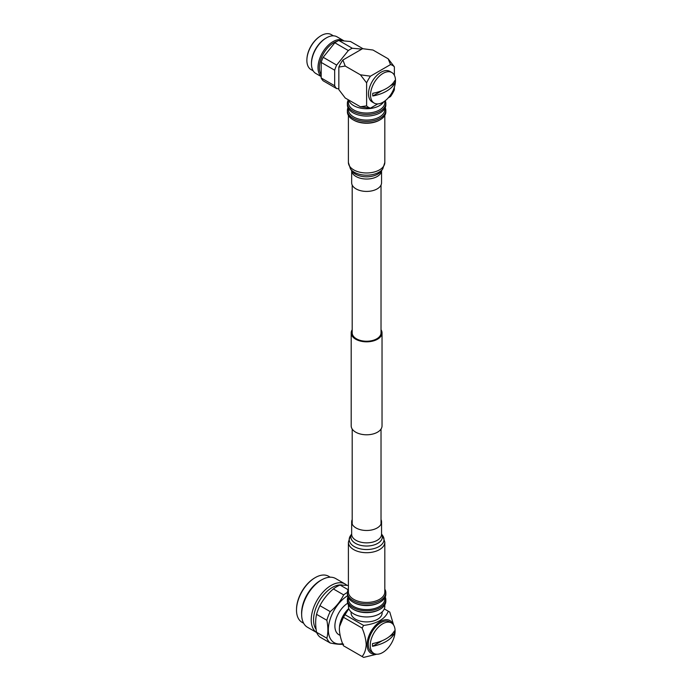 <?xml version="1.0" encoding="UTF-8"?>
<svg xmlns="http://www.w3.org/2000/svg" width="692" height="692" viewBox="0 0 692 692"><rect width="100%" height="100%" fill="white"/><g stroke="black" fill="none" stroke-linecap="round" stroke-linejoin="round"><path stroke-width="1.04" d="M321.183 74.615A20.224 11.678 -60 0 1 319.349 67.574A20.224 11.678 -60 0 1 337.212 41.269M321.183 76.388A21.175 12.222 -60 0 1 318.009 67.574A21.175 12.222 -60 0 1 327.247 46.269A21.175 12.222 -60 0 1 343.561 40.594A21.175 12.222 -60 0 1 344.106 40.94M321.183 76.57L315.837 73.482A21.175 12.222 -60 0 1 311.461 63.794A21.175 12.222 -60 0 1 326.425 37.861A21.175 12.222 -60 0 1 337.013 36.814L343.561 40.594M326.425 37.861L325.759 38.25A20.224 11.678 -60 0 0 311.461 63.015L311.461 63.794M313.182 70.852L311.054 69.624A20.224 11.678 -60 0 1 306.867 60.368A20.224 11.678 -60 0 1 306.945 58.586A20.224 11.678 -60 0 1 319.661 36.564A20.224 11.678 -60 0 1 331.278 34.6L333.406 35.828M321.183 62.41L334.677 70.195L334.677 85.765A24.099 13.918 -60 0 0 336.658 88.593L323.173 80.808A24.099 13.918 -60 0 1 321.183 77.98L321.183 62.41A24.099 13.918 -60 0 1 323.173 57.289L334.85 42.766A24.099 13.918 -60 0 1 338.82 40.473L350.498 41.511L362.893 48.665M334.677 70.195A24.099 13.918 -60 0 1 336.658 65.083L323.173 57.289M334.677 85.765L321.183 77.98M334.85 42.766L348.335 50.551A24.099 13.918 -60 0 1 352.306 48.258L338.82 40.473M336.658 88.593L338.846 88.792M361.829 49.106L352.306 48.258M348.335 50.551L336.658 65.083M306.945 58.586L306.997 57.981A19.35 11.176 -60 0 1 319.168 36.91L319.661 36.564M370.471 76.172L360.411 74.814L366.613 82.876A24.159 13.952 -60 0 1 370.471 76.172L390.513 64.598A24.159 13.952 -60 0 1 394.371 66.847L394.371 75.298M360.411 74.814L345.221 66.051L342.895 60.031L362.565 48.682L372.979 50.023L388.169 58.794L390.513 64.598M394.371 87.218L394.371 89.856A24.159 13.952 -60 0 1 390.513 96.551L388.264 97.857M366.613 82.876L366.613 105.885L360.411 106.776L370.471 108.125A24.159 13.952 -60 0 1 366.613 105.885M377.754 103.921L370.471 108.125M342.895 60.031A24.004 13.857 120 0 0 338.846 67.063L338.846 89.631L345.221 98.004L360.411 106.776M388.169 58.794L394.371 66.847M345.221 66.051L338.846 67.063M370.531 95.02A17.646 10.19 120 0 0 374.182 103.099A17.646 10.19 120 0 0 383.013 102.226A17.646 10.19 120 0 0 395.487 80.609A17.646 10.19 120 0 0 391.836 72.53A17.646 10.19 120 0 0 383.013 73.404A17.646 10.19 120 0 0 370.531 95.02M386.473 91.171A33.951 19.601 180 0 1 372.772 95.989A15.682 9.057 -60 0 1 372.772 93.282A33.951 19.601 0 0 0 386.473 88.464A33.951 19.601 0 0 0 394.821 80.549A15.682 9.057 -60 0 1 394.821 83.265A33.951 19.601 180 0 1 386.473 91.171M391.836 72.53L389.821 71.371A17.646 10.19 120 0 0 376.223 76.094A17.646 10.19 120 0 0 368.516 93.861A17.646 10.19 120 0 0 372.166 101.94L374.182 103.099M372.772 95.989L382.174 90.566M390.115 85.981L394.821 83.265M381.552 170.639L381.552 182.792A14.947 8.624 180 0 1 377.408 188.76A14.947 8.624 180 0 1 361.042 190.793A14.947 8.624 180 0 1 351.666 182.792L351.666 170.639M383.731 101.785A18.208 10.51 180 0 1 379.761 105.478A18.208 10.51 180 0 1 361.293 108.263A18.208 10.51 180 0 1 348.664 99.994M384.821 101.032L384.821 102.52A18.208 10.51 180 0 1 379.761 109.794A18.208 10.51 180 0 1 359.823 112.277A18.208 10.51 180 0 1 348.405 102.52L348.405 99.838M385.271 100.686A19.229 11.098 180 0 1 385.833 103.35A19.229 11.098 180 0 1 380.496 111.023A19.229 11.098 180 0 1 359.451 113.644A19.229 11.098 180 0 1 347.384 103.35A19.229 11.098 180 0 1 348.379 99.83M385.833 103.35L385.833 104.933A19.229 11.098 180 0 1 380.496 112.614A19.229 11.098 180 0 1 374.017 115.183A19.229 11.098 180 0 1 359.209 115.183A19.229 11.098 180 0 1 347.384 104.933L347.384 103.35M374.017 115.183L373.619 115.27A18.208 10.51 180 0 1 359.598 115.27L359.209 115.183M384.821 108.497L384.821 109.561A18.208 10.51 180 0 1 379.761 116.827A18.208 10.51 180 0 1 359.823 119.318A18.208 10.51 180 0 1 348.405 109.561L348.405 108.497M385.245 107.658A19.229 11.098 180 0 1 385.833 110.391A19.229 11.098 180 0 1 380.496 118.064A19.229 11.098 180 0 1 359.451 120.685A19.229 11.098 180 0 1 347.384 110.391A19.229 11.098 180 0 1 347.972 107.658M385.833 110.391L385.833 111.896A19.229 11.098 180 0 1 380.496 119.569A19.229 11.098 180 0 1 380.202 119.742A19.229 11.098 180 0 1 353.015 119.742A19.229 11.098 180 0 1 347.384 111.896L347.384 110.391M379.77 119.993A18.217 10.518 180 0 1 379.493 120.157A18.217 10.518 180 0 1 353.733 120.157L353.015 119.742M352.202 329.738A15.423 8.91 0 0 0 351.19 332.913A15.423 8.91 0 0 0 360.705 341.147A15.423 8.91 0 0 0 377.521 339.21A15.423 8.91 0 0 0 382.036 332.913A15.423 8.91 0 0 0 381.024 329.738M351.19 332.913L351.19 425.883A15.423 8.91 0 0 0 360.705 434.109A15.423 8.91 0 0 0 377.521 432.18A15.423 8.91 0 0 0 382.036 425.883L382.036 332.913M352.202 185.075L352.202 332.913A14.411 8.321 0 0 0 361.094 340.602A14.411 8.321 0 0 0 376.803 338.795A14.411 8.321 0 0 0 381.024 332.913L381.024 185.075M375.609 654.07A18.883 10.899 -60 0 1 367.115 644.615A18.883 10.899 -60 0 1 377.996 623.189A18.883 10.899 -60 0 1 392.9 624.123M393.601 625.032L389.786 612.074L388.281 611.2C385.306 618.977 377.079 623.726 363.62 625.438L362.106 628.051L343.431 617.273L339.504 626.641L339.339 629.149C339.625 634.443 340.983 639.97 343.431 645.748L362.106 656.526C364.554 653.585 365.921 649.624 366.198 644.65C365.921 639.356 364.554 633.829 362.106 628.051M339.504 626.641L339.582 626.044A18.883 10.899 -60 0 1 348.759 608.51M343.431 617.273L348.811 608.649M339.504 626.623A18.892 10.908 -60 0 1 348.759 608.502M340.118 635.429L338.803 634.668A18.892 10.908 -60 0 1 335.802 619.894A18.892 10.908 -60 0 1 347.678 603.225M342.618 643.595A28.138 16.245 -60 0 1 328.51 626.814A28.138 16.245 -60 0 1 347.557 595.743M316.555 614.34L326.84 620.283C328.207 627.064 328.207 633.042 326.84 638.206A30.569 17.655 -60 0 0 330.205 642.998L319.92 637.055A30.569 17.655 -60 0 1 316.555 632.272C315.362 625.629 315.362 619.651 316.555 614.34A30.569 17.655 -60 0 1 319.92 605.673C323.181 599.445 327.662 593.866 333.362 588.944L343.647 594.878A30.569 17.655 -60 0 1 347.012 592.637A30.569 17.655 -60 0 1 347.393 592.421M343.647 594.878C340.568 601.21 336.087 606.78 330.205 611.607L319.92 605.673M326.84 620.283A30.569 17.655 -60 0 1 330.205 611.607M330.205 642.998C336.018 644.183 340.507 644.581 343.647 644.191M333.362 588.944A30.569 17.655 -60 0 1 336.727 586.695A30.569 17.655 -60 0 1 340.092 585.06L348.396 585.415M316.114 629.374A26.521 15.31 -60 0 1 316.028 607.714A26.521 15.31 -60 0 1 332.298 587.447A26.521 15.31 -60 0 1 342.038 584.974M301.669 615.309A28.138 16.245 -60 0 1 321.546 579.913A28.138 16.245 -60 0 1 322.36 579.472L321.166 580.104A26.59 15.354 -60 0 0 320.405 580.527A26.59 15.354 -60 0 0 301.617 613.96L301.669 615.309A28.138 16.245 -60 0 0 307.482 627.263L316.685 632.583A28.138 16.245 -60 0 1 312.845 609.894A28.138 16.245 -60 0 1 331.122 585.441A28.138 16.245 -60 0 1 345.196 584.048A28.138 16.245 -60 0 1 346.804 585.224M303.65 623.258L302.015 622.316A26.59 15.354 -60 0 1 296.513 609.583A26.59 15.354 -60 0 1 314.825 577.863A26.59 15.354 -60 0 1 315.301 577.578A26.59 15.354 -60 0 1 328.596 576.263L330.231 577.206M296.513 609.583L296.531 608.839A25.647 14.809 -60 0 1 314.185 578.252L314.825 577.863M326.84 638.206L316.555 632.272M348.128 589.696L340.092 585.06M322.36 579.472A28.138 16.245 -60 0 1 335.62 578.521L345.196 584.048M351.078 611.918L351.078 612.93A15.535 8.97 0 0 0 355.627 619.271A15.535 8.97 0 0 0 372.555 621.217A15.535 8.97 0 0 0 382.148 612.93L382.148 611.918M388.281 611.2L384.311 608.908M344.945 614.66L363.62 625.438M362.106 656.526L363.62 657.4L376.742 654.225M394.397 630.966C390.599 637.194 383.307 641.406 372.521 643.595A15.561 8.987 120 0 0 372.452 644.987A15.561 8.987 120 0 0 372.521 646.311C383.307 644.122 390.599 639.91 394.397 633.682A15.561 8.987 120 0 0 394.466 632.28A15.561 8.987 120 0 0 394.397 630.966M370.237 645.359A17.585 10.146 -60 0 1 377.91 627.661A17.585 10.146 -60 0 1 391.456 622.956A17.585 10.146 -60 0 1 395.097 631A17.585 10.146 -60 0 1 387.425 648.698A17.585 10.146 -60 0 1 373.879 653.404A17.585 10.146 -60 0 1 370.237 645.359M373.879 653.404L371.924 652.279A17.585 10.146 -60 0 1 368.282 644.235A17.585 10.146 -60 0 1 375.964 626.537A17.585 10.146 -60 0 1 389.51 621.831L391.456 622.956M394.397 633.682L389.449 636.536M382.174 640.74L372.521 646.311M352.202 519.571A14.947 8.624 0 0 0 351.666 521.854A14.947 8.624 0 0 0 360.826 529.812A14.947 8.624 0 0 0 377.079 528.013A14.947 8.624 0 0 0 381.552 521.854A14.947 8.624 0 0 0 381.024 519.571M348.405 604.851L348.405 606.434A18.208 10.51 0 0 0 359.563 616.131A18.208 10.51 0 0 0 379.363 613.942A18.208 10.51 0 0 0 384.821 606.434L384.821 604.851M347.972 596.98A19.229 11.098 0 0 0 347.384 599.704L347.384 601.296A19.229 11.098 0 0 0 353.015 609.142L353.733 609.557A18.208 10.51 0 0 0 379.363 609.626A18.208 10.51 0 0 0 379.484 609.557A18.208 10.51 0 0 0 379.605 609.488M353.015 609.142A19.229 11.098 0 0 0 380.081 609.219A19.229 11.098 0 0 0 380.202 609.142A19.229 11.098 0 0 0 385.833 601.296L385.833 599.704A19.229 11.098 0 0 0 385.245 596.98M347.384 599.704A19.229 11.098 0 0 0 359.174 609.937A19.229 11.098 0 0 0 380.081 607.628A19.229 11.098 0 0 0 385.833 599.704M348.405 597.819L348.405 599.073A18.208 10.51 0 0 0 359.563 608.761A18.208 10.51 0 0 0 379.363 606.573A18.208 10.51 0 0 0 384.821 599.073L384.821 597.819M348.396 589.195A19.229 11.098 0 0 0 347.384 592.75L347.384 594.255A19.229 11.098 0 0 0 353.015 602.101L353.733 602.516A18.208 10.51 0 0 0 379.363 602.585A18.208 10.51 0 0 0 379.484 602.516A18.208 10.51 0 0 0 379.605 602.447M353.015 602.101A19.229 11.098 0 0 0 380.081 602.178A19.229 11.098 0 0 0 380.202 602.101A19.229 11.098 0 0 0 385.833 594.255L385.833 592.75A19.229 11.098 0 0 0 384.821 589.195M347.384 592.75A19.229 11.098 0 0 0 359.174 602.983A19.229 11.098 0 0 0 380.081 600.673A19.229 11.098 0 0 0 385.833 592.75M384.821 542.191A18.217 10.518 0 0 1 379.372 549.69A18.217 10.518 0 0 1 359.563 551.887A18.217 10.518 0 0 1 348.396 542.191L348.396 591.919A18.217 10.518 0 0 0 359.563 601.616A18.217 10.518 0 0 0 379.372 599.428A18.217 10.518 0 0 0 384.821 591.919L384.821 542.191L382.78 535.781A17.404 10.051 0 0 1 378.801 546.671A17.404 10.051 0 0 1 356.977 547.865A17.404 10.051 0 0 1 350.437 535.781L351.666 534.008M381.552 170.647A14.947 8.624 180 0 1 377.408 176.382A14.947 8.624 180 0 1 361.233 178.458A14.947 8.624 180 0 1 351.674 170.647M384.821 115.443L384.821 162.456A18.217 10.518 180 0 1 379.77 169.722A18.217 10.518 180 0 1 359.823 172.213A18.217 10.518 180 0 1 348.396 162.456L350.437 168.857A17.404 10.051 180 0 0 379.181 172.092A17.404 10.051 180 0 0 382.78 168.857L381.249 171.08A15.752 9.1 180 0 1 377.988 174.012A15.752 9.1 180 0 1 351.977 171.08L350.437 168.857M351.666 521.854L351.666 534.233A14.947 8.624 0 0 0 360.826 542.182A14.947 8.624 0 0 0 377.079 540.391A14.947 8.624 0 0 0 381.552 534.233L381.552 521.854M351.666 534.042A15.752 9.1 0 0 0 358.266 544.639A15.752 9.1 0 0 0 377.642 543.41A15.752 9.1 0 0 0 381.552 534.042M379.493 120.157L380.202 119.742M348.396 115.443L348.396 162.456M384.821 162.456L382.78 168.857M381.024 429.057L381.024 524.138M352.202 429.057L352.202 524.138M379.484 609.557L380.202 609.142M379.484 602.516L380.202 602.101M381.552 534.008L382.78 535.781M348.396 542.191L350.437 535.781"/></g></svg>
